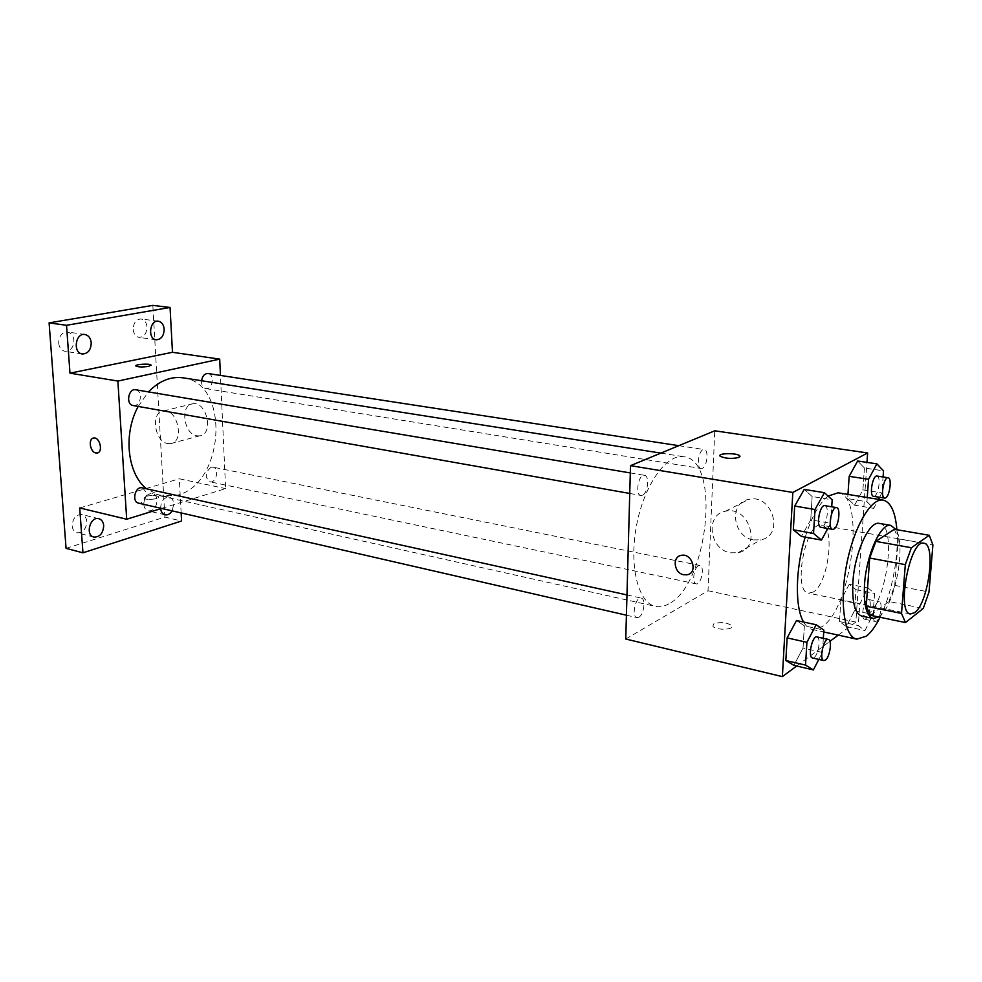 <?xml version="1.0" encoding="UTF-8"?>
<svg xmlns="http://www.w3.org/2000/svg" width="982" height="982" viewBox="0 0 982 982"><rect width="100%" height="100%" fill="white"/><g stroke="black" fill="none" stroke-linecap="round" stroke-linejoin="round"><path stroke-width="0.74" stroke-dasharray="4.91 3.68" d="M813.366 591.986L808.616 593.202C792.228 591.864 805.805 520.448 821.541 525.21C835.547 526.168 828.415 583.468 813.366 591.986M870.494 615.297L888.919 601.512L923.264 608.423M894.381 529.273L898.284 538.86L932.9 544.961M888.919 601.512L894.737 585.358L898.284 538.86M878.694 617.003C894.442 607.711 906.693 545.501 895.928 529.531M879.393 523.431C896.934 524.535 886.918 602.052 867.879 614.266L861.766 616.095M894.737 585.358L929.009 592.023M896.897 529.703C899.119 555.861 891.779 594.024 880.068 617.285M838.137 492.804C865.829 494.928 851.873 608.116 822.167 626.651L812.163 629.425C808.873 628.701 806.026 626.234 803.62 622.048M805.228 537.129C811.66 516.814 819.283 503.128 828.096 496.07M827.801 528.525L830.674 523.283L810.751 519.797L801.447 536.43L810.751 519.797L812.151 496.511L804.209 489.392L812.151 496.511L832.171 499.826M867.253 497.53L866.959 501.777L847.675 498.611L847.957 494.4L847.675 498.611L854.622 505.19L862.908 489.883L864.418 467.997L857.63 461L864.418 467.997L883.518 470.869M796.66 666.017L829.9 641.332M838.26 635.133L855.85 622.06L866.983 462.387M818.816 659.413L822.425 652.441L803.031 648.046L793.873 665.354L803.031 648.046L804.368 625.829L796.5 620.514L804.368 625.829L823.849 630.063M849.246 584.29L840.899 600.248L839.487 621.569L846.361 626.553L854.536 610.632L855.985 589.691L849.246 584.29L840.899 600.248L839.487 621.569L846.361 626.553L854.536 610.632L855.985 589.691L849.246 584.29L868.027 587.997L859.778 604.102L858.268 625.571L864.982 630.542L873.059 614.474L874.594 593.398L868.027 587.997M669.037 603.734C664.348 606.422 659.83 607.306 655.473 606.373C638.153 603.046 628.775 565.669 636.582 525.26C644.155 484.813 666.594 453.488 683.926 456.753C721.254 460.165 707.973 584.351 669.037 603.734M625.767 639.037L708.01 590.759L714.749 430.816M702.314 468.316L701.099 468.5C695.698 468.132 698.963 448.271 704.229 449.572C708.955 449.817 707.236 466.573 702.314 468.316M642.424 495.21L640.915 495.431C634.789 494.879 638.496 473.778 644.45 475.313C649.753 475.693 647.948 493.234 642.424 495.21M638.816 617.261L636.925 617.629C631.107 616.806 635.587 596.32 641.197 598.087C646.009 598.652 643.996 614.757 638.816 617.261M698.398 565.742C693.746 567.866 691.819 583.468 696.152 583.873C701.16 585.358 705.064 566.062 699.871 565.46L698.398 565.742M708.01 590.759L855.85 622.06M753.525 539.916L760.903 539.805C784.839 535.583 772.282 493.418 748.824 499.359C728.521 502.526 732.633 537.031 753.525 539.916M713.583 623.951L712.883 626.283C715.694 630.628 735.444 629.867 731.676 625.571C726.447 622.293 720.42 621.753 713.583 623.951L712.883 626.283C715.694 630.616 735.444 629.855 731.676 625.559C726.447 622.281 720.42 621.741 713.583 623.951M739.986 456.434L738.98 457.416C731.958 459.036 725.71 458.668 720.248 456.311L719.892 455.636M730.485 552.792L737.985 552.731C762.314 548.533 749.389 505.239 725.551 511.205C704.929 514.335 709.25 549.711 730.485 552.792M183.155 377.837C230.463 383.103 224.853 483.475 177.411 495.223L160.692 495.971L146.453 488.778M138.18 406.438L148.454 391.892M211.105 467.236C205.066 472.354 204.661 477.203 209.89 481.794C216.384 483.512 219.6 468.132 212.947 467.15L211.105 467.236M135.774 389.768C142.329 390.455 141.604 404.339 134.976 405.48L133.135 405.541M142.23 487.845C147.914 492.645 147.472 497.714 140.942 503.066L138.634 503.165M208.049 373.528C214.064 374.068 213.389 387.485 207.312 388.528L205.79 388.59C202.808 387.718 201.396 385.104 201.555 380.734M161.588 508.43L225.615 488.606L220.447 375.431M181.142 512.923L179.301 478.799L225.615 488.606M66.064 548.349L164.878 517.097L181.572 521M164.878 517.097L152.836 305.377M196.903 435.787L199.579 435.861C214.027 434.707 207.03 401.135 192.853 403.786C179.792 404.682 183.597 434.118 196.903 435.787M79.714 507.952L179.301 478.799M146.232 496.278L143.973 498.156C145.213 500.575 160.618 499.04 158.63 496.708C156.138 495.21 152.001 495.063 146.232 496.278L143.973 498.144C145.213 500.562 160.618 499.04 158.63 496.696C156.138 495.198 152.001 495.063 146.232 496.278M151.118 365.218L148.712 366.347C142.771 367.231 138.523 367.133 135.982 366.077L135.884 365.869M167.775 443.545L170.463 443.631C184.947 442.514 177.717 408.267 163.503 410.918C150.406 411.765 154.407 441.777 167.775 443.545M93.351 438.082L93.732 438.021C99.722 436.867 103.405 451.806 97.414 452.935M160.618 508.737C160.827 501.25 163.699 497.408 169.26 497.199C171.96 497.997 173.47 500.255 173.814 503.975L172.132 510.861M133.184 329.461C133.687 333.99 135.614 336.63 138.965 337.391C143.998 337.133 146.674 333.647 146.993 326.945C146.49 322.391 144.55 319.727 141.138 318.978C136.142 319.26 133.478 322.759 133.184 329.461M143.765 504.22C144.133 507.89 145.643 510.124 148.319 510.922C153.634 510.885 156.555 507.301 157.059 500.194C156.715 496.499 155.181 494.253 152.468 493.455C147.165 493.529 144.268 497.113 143.765 504.22M72.177 525.91C72.582 529.605 74.202 531.9 77.013 532.784C82.991 532.858 86.244 529.102 86.784 521.479C86.391 517.76 84.759 515.452 81.899 514.568C75.945 514.519 72.717 518.3 72.177 525.91M58.674 343.086C59.264 347.726 61.363 350.464 64.984 351.31C70.618 351.114 73.601 347.444 73.908 340.3C73.331 335.623 71.207 332.873 67.525 332.026C61.927 332.26 58.969 335.942 58.674 343.086M865.817 618.807L864.516 619.212C860.146 618.807 864.27 598.124 868.444 599.499C872.114 599.732 869.868 616.23 865.817 618.807M840.899 600.248L859.778 604.102M839.487 621.569L858.268 625.571M846.361 626.553L864.982 630.542M854.536 610.632L873.059 614.474M855.985 589.691L874.594 593.398M876.607 621.078L875.318 621.471C871.009 621.09 875.146 600.321 879.258 601.684C882.879 601.905 880.609 618.476 876.607 621.078M866.959 501.777L873.722 508.357L878.497 499.359M879.577 497.309L881.91 492.915L883.076 476.982M877.012 476.049C881.026 476.147 878.853 494.056 874.594 496.094L873.55 496.327M847.675 498.611L854.622 505.19L873.722 508.357M854.622 505.19L862.908 489.883L881.91 492.915M862.908 489.883L864.418 467.997M822.425 652.441L823.321 638.325M816.963 636.913C821.075 637.293 818.693 654.552 814.139 657.474L812.507 657.965M803.031 648.046L804.368 625.829M830.674 523.283L831.729 506.798M824.843 505.644C829.385 505.853 827.114 524.683 822.278 527.015L820.964 527.309M810.751 519.797L812.151 496.511M923.902 543.242L821.541 525.21M910.449 613.995L808.616 593.202M812.163 629.425L823.726 631.954M737.985 552.731L760.903 539.805M725.551 511.205L748.824 499.359M160.692 495.971L655.473 606.373M660.849 453.107L683.926 456.753M699.871 565.46L212.947 467.15M696.152 583.873L209.89 481.794M629.744 493.455L640.915 495.431M630.297 472.931L644.45 475.313M626.418 615.211L636.925 617.629M626.97 594.945L641.197 598.087M205.79 388.59L701.099 468.5M678.82 445.681L704.229 449.572M170.463 443.631L199.579 435.861M163.503 410.918L192.853 403.786M84.906 334.494L67.525 332.026M82.316 353.974L64.984 351.31M98.826 518.692L81.899 514.568M93.916 537.08L77.013 532.784M169.26 497.199L152.468 493.455M165.074 514.826L148.319 510.922M158.372 321.2L141.138 318.978M156.163 339.784L138.965 337.391M864.516 619.212L875.318 621.471M868.444 599.499L879.258 601.684"/><path stroke-width="1.47" d="M914.708 612.596L910.449 613.995C895.891 613.124 910.044 538.713 923.902 543.242C936.325 543.881 928.346 603.316 914.708 612.596M929.009 592.023L932.9 544.961L929.267 535.3L911.382 547.735L905.306 564.65L901.501 613.431L905.478 622.563L923.264 608.423L929.009 592.023M905.306 564.65L869.684 558.046L866.247 606.213L901.501 613.431M866.247 606.213L870.494 615.297L905.478 622.563M869.684 558.046L875.846 541.389L911.382 547.735M929.267 535.3L894.381 529.273L875.846 541.389M895.928 529.531L890.87 525.395C880.977 522.461 866.259 554.891 864.516 584.646C863.534 604.765 866.419 616.045 873.17 618.476L878.694 617.003M873.17 618.476L861.766 616.095C854.917 613.64 851.959 602.396 852.879 582.363C854.549 552.731 869.352 520.472 879.393 523.431L890.87 525.395M880.068 617.285C875.649 626.148 871.071 632.445 866.308 636.213L856.734 639.159C844.446 636.974 839.279 602.825 846.521 565.19C853.603 527.518 870.948 497.641 883.174 500.12C890.76 502.035 895.338 511.892 896.897 529.703M803.62 622.048C794.794 607.502 795.334 568.725 805.228 537.129M828.096 496.07L838.137 492.804L883.174 500.12M831.729 506.798L832.171 499.826L824.426 492.694L804.209 489.392L794.683 506.049L793.321 529.801L801.447 536.43L821.468 540.075L827.801 528.525M883.076 476.982L883.518 470.869L876.901 463.86L857.63 461L849.172 476.319L847.957 494.4L849.172 476.319L868.542 479.314L867.253 497.53M866.983 462.387L867.634 452.96L792.818 492.448L782.372 676.623L796.66 666.017M829.9 641.332L838.26 635.133M823.321 638.325L823.849 630.063L816.177 624.761L796.5 620.514L787.134 637.883L785.846 660.518L793.873 665.354L813.366 669.933L818.816 659.413M867.634 452.96L714.749 430.816L630.505 465.664L625.767 639.037L782.372 676.623M630.505 465.664L792.818 492.448M683.754 574.765C674.02 573.243 671.848 556.745 681.226 555.382C692.163 552.67 698.325 572.972 687.13 574.789L683.754 574.765C674.02 573.243 671.848 556.745 681.238 555.37C692.163 552.67 698.337 572.972 687.142 574.777L683.754 574.765M738.992 457.416C731.958 459.024 725.71 458.655 720.248 456.311C716.381 453.218 736.623 452.641 739.63 455.746L738.992 457.416M719.892 455.636C719.524 452.947 737.114 453.046 739.63 455.758L739.986 456.434M146.453 488.778C127.329 473.643 123.008 433.897 138.18 406.438M148.454 391.892C159.293 380.832 170.868 376.155 183.155 377.837L660.849 453.107M629.744 493.455L133.135 405.541C125.561 404.609 128.323 388.099 135.774 389.768L630.297 472.931M626.418 615.211L138.634 503.165C131.379 501.9 135.148 485.869 142.23 487.845L626.97 594.945M201.555 380.734C202.427 375.934 204.587 373.528 208.049 373.528L678.82 445.681M220.447 375.431L219.698 359.13L117.877 381.065L126.69 519.232L161.588 508.43M219.698 359.13L172.476 352.293L170.058 307.464L152.836 305.377L49.1 322.882L66.518 325.3L69.98 373.16L117.877 381.065M49.1 322.882L66.064 548.349L82.954 552.817L181.572 521L181.142 512.923M126.69 519.232L79.714 507.952L82.954 552.817M97.414 452.935L95.868 452.96C89.963 452.125 87.975 438.353 93.732 438.021C99.98 436.855 103.405 452.567 97.022 453.009L95.855 452.96C90.197 452.162 87.963 439.04 93.351 438.082M172.476 352.293L69.98 373.16M148.712 366.335C142.771 367.219 138.523 367.133 135.982 366.065C134.055 364.408 149.78 363.303 151.019 365.009L148.712 366.335M135.884 365.869C135.43 364.248 149.927 363.438 151.019 365.022L151.118 365.218M91.24 342.841C90.921 350.046 87.95 353.765 82.316 353.974C72.643 353.004 75.344 332.64 84.906 334.494C88.576 335.341 90.688 338.115 91.24 342.841M164.178 329.228C163.859 336.004 161.183 339.514 156.163 339.784C147.398 339.048 149.694 319.604 158.372 321.2C161.76 321.961 163.699 324.637 164.178 329.228M170.058 307.464L66.518 325.3M103.699 525.652C103.135 533.336 99.882 537.142 93.916 537.08C84.98 535.3 90.123 516.066 98.826 518.692C101.674 519.576 103.306 521.896 103.699 525.652M172.132 510.861C170.156 513.954 167.812 515.268 165.074 514.826C162.607 514.102 161.122 512.076 160.618 508.737M876.901 463.86L868.542 479.314M878.497 499.359L879.577 497.309M884.635 498.12L873.55 496.327C868.972 496.131 872.593 474.846 877.012 476.049L888.121 477.755C892.073 477.841 889.888 495.824 885.666 497.874L884.635 498.12C880.118 497.923 883.763 476.552 888.121 477.755M857.63 461L849.172 476.319M816.177 624.761L806.909 642.314L805.522 665.109L813.366 669.933M823.824 660.555L812.507 657.965C807.535 657.375 812.224 635.305 816.963 636.913L828.305 639.417C832.355 639.785 829.95 657.118 825.445 660.076L823.824 660.555C818.927 659.99 823.616 637.821 828.305 639.417M796.5 620.514L787.134 637.883L806.909 642.314M787.134 637.883L785.846 660.518L805.522 665.109M785.846 660.518L793.873 665.354M824.426 492.694L814.999 509.511L813.538 533.447L821.468 540.075M832.601 529.372L820.964 527.309C815.723 526.953 819.786 504.22 824.843 505.644L836.504 507.608C840.973 507.804 838.677 526.708 833.902 529.077L832.601 529.372C827.421 529.028 831.509 506.196 836.504 507.608M804.209 489.392L794.683 506.049L814.999 509.511M794.683 506.049L793.321 529.801L813.538 533.447M793.321 529.801L801.447 536.43M823.726 631.954L856.734 639.159"/></g></svg>
